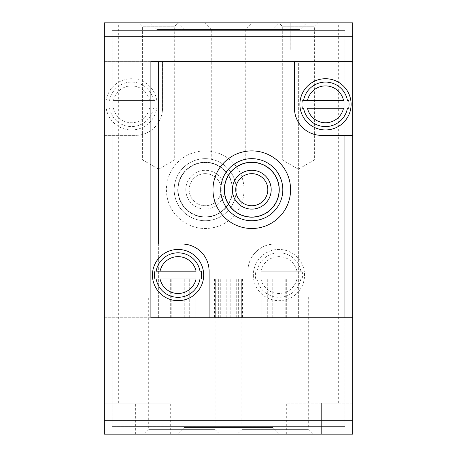 <?xml version="1.0" encoding="UTF-8"?>
<svg xmlns="http://www.w3.org/2000/svg" width="457" height="457" viewBox="0 0 457 457"><rect width="100%" height="100%" fill="white"/><g stroke="black" fill="none" stroke-linecap="round" stroke-linejoin="round"><path stroke-width="0.34" stroke-dasharray="2.29 1.71" d="M260.936 271.184L296.947 271.184A18.417 18.417 0 0 0 260.936 271.184L302.157 271.184A23.536 23.536 0 0 1 302.157 278.941L260.936 278.941A18.417 18.417 0 0 0 296.947 278.941M302.157 271.184L296.947 271.184M302.157 278.941L260.936 278.941M253.332 275.063A25.609 25.609 0 0 0 291.749 297.239A25.609 25.609 0 0 0 291.749 252.887A25.609 25.609 0 0 0 253.332 275.063M255.726 278.941A23.536 23.536 0 0 1 255.726 271.184M113.49 100.454L149.502 100.454A18.417 18.417 0 0 0 113.49 100.454L154.712 100.454A23.536 23.536 0 0 1 154.712 108.212L113.49 108.212A18.417 18.417 0 0 0 149.502 108.212M154.712 100.454L149.502 100.454M154.712 108.212L113.49 108.212M105.887 104.333A25.609 25.609 0 0 0 144.298 126.515A25.609 25.609 0 0 0 144.298 82.157A25.609 25.609 0 0 0 105.887 104.333M108.28 108.212A23.536 23.536 0 0 1 108.28 100.454M352.667 317.746L352.667 61.649L150.896 61.649L150.896 317.746L352.667 317.746L352.667 61.649M290.583 189.701A38.799 38.799 0 0 1 251.778 228.5A38.799 38.799 0 0 1 212.979 189.701A38.799 38.799 0 0 1 251.778 150.896A38.799 38.799 0 0 1 290.583 189.701M272.76 317.746L216.858 317.746L272.76 317.746L272.76 278.941L286.705 278.941L216.858 278.941L272.76 278.941M237.314 434.15L312.811 434.15L237.314 434.15L241.827 429.643L308.298 429.643L241.827 429.643L241.827 297.05L308.298 297.05L241.827 297.05M144.189 434.15L219.686 434.15L144.189 434.15L148.702 429.643L215.173 429.643L148.702 429.643L148.702 297.05L215.173 297.05L148.702 297.05M177.447 434.15L279.553 434.15L177.447 434.15L279.553 434.15L177.447 434.15L184.091 427.506L272.909 427.506L184.091 427.506L184.091 297.05L272.909 297.05L184.091 297.05L272.909 297.05L184.091 297.05L184.091 427.506L272.909 427.506L184.091 427.506L177.447 434.15M352.667 434.15L104.333 434.15L352.667 434.15L104.333 434.15L352.667 434.15L352.667 22.85L104.333 22.85L352.667 22.85L104.333 22.85L352.667 22.85L104.333 22.85L104.333 434.15L352.667 434.15L352.667 22.85L352.667 434.15M344.904 426.392L344.904 30.608L112.096 30.608L112.096 426.392L112.096 30.608L112.096 426.392L112.096 30.608L344.904 30.608L112.096 30.608L344.904 30.608L344.904 426.392L344.904 30.608L344.904 426.392L112.096 426.392L344.904 426.392M166.028 22.85L197.847 22.85L166.028 22.85L166.028 50.013L166.028 22.85M290.195 22.85L322.014 22.85L290.195 22.85L290.195 50.013L290.195 22.85M178.059 22.85L139.254 22.85L178.059 22.85L174.7 26.209L142.618 26.209L174.7 26.209L174.7 159.95L142.618 159.95L174.7 159.95L158.659 169.21L142.618 159.95L142.618 26.209L139.254 22.85M317.746 22.85L278.941 22.85L317.746 22.85L314.382 26.209L282.3 26.209L314.382 26.209L314.382 159.95L282.3 159.95L314.382 159.95L298.341 169.21L282.3 159.95L282.3 26.209L278.941 22.85M150.284 22.85L252.39 22.85L150.284 22.85L156.928 29.494L245.746 29.494L156.928 29.494L156.928 159.95L245.746 159.95L156.928 159.95M204.61 22.85L306.716 22.85L204.61 22.85L211.254 29.494L300.072 29.494L211.254 29.494L211.254 159.95L300.072 159.95L211.254 159.95M177.447 22.85L279.553 22.85L177.447 22.85L184.091 29.494L272.909 29.494L184.091 29.494L184.091 159.95L272.909 159.95L184.091 159.95M321.625 22.85L304.939 22.85L321.625 22.85M135.375 22.85L152.061 22.85L135.375 22.85M352.667 57.771L352.667 79.112L352.667 57.771M352.667 399.229L352.667 420.571L352.667 399.229M104.333 57.771L104.333 79.112L104.333 57.771M104.333 399.229L104.333 420.571L104.333 399.229M104.333 403.108L104.333 434.15L104.333 403.108L170.295 403.108L104.333 403.108M104.333 434.15L104.333 22.85L104.333 434.15M298.341 317.746L298.341 61.649L306.104 61.649L306.104 317.746L112.096 317.746L112.096 61.649L104.333 61.649L104.333 135.375L135.375 135.375A27.163 27.163 0 0 0 162.538 108.212L162.538 61.649L298.341 61.649L112.096 61.649M344.904 317.746L344.904 61.649M158.659 317.746L158.659 61.649M352.667 403.108L321.625 403.108L352.667 403.108M321.625 403.108L286.705 403.108L338.311 403.108L321.625 403.108L321.625 434.15L321.625 403.108M112.096 135.375L112.096 317.746L104.333 317.746L104.333 135.375L135.375 135.375A27.163 27.163 0 0 0 162.538 108.212L162.538 61.649L104.333 61.649L104.333 317.746L247.9 317.746L247.9 271.184L247.9 317.746L306.104 317.746L306.104 61.649L298.341 61.649L298.341 244.021L275.063 244.021A27.163 27.163 0 0 0 247.9 271.184A27.163 27.163 0 0 1 275.063 244.021L298.341 244.021M166.417 189.701A38.799 38.799 0 0 0 224.621 223.302A38.799 38.799 0 0 0 224.621 156.094A38.799 38.799 0 0 0 166.417 189.701A38.799 38.799 0 0 0 224.621 223.302A38.799 38.799 0 0 0 224.621 156.094A38.799 38.799 0 0 0 166.417 189.701M238.651 317.746L170.295 317.746L240.142 317.746L238.651 317.746L238.651 278.941L170.295 278.941L238.651 278.941M294.462 61.649L294.462 108.212A27.163 27.163 0 0 0 321.625 135.375L352.667 135.375M209.1 317.746L209.1 271.184A27.163 27.163 0 0 0 181.937 244.021L150.896 244.021M343.51 100.454L307.498 100.454M307.498 108.212L343.51 108.212M196.064 271.184L160.053 271.184M160.053 278.941L196.064 278.941M218.349 317.746L218.349 278.941M230.802 317.746L230.802 278.941M261.872 317.746L261.872 278.941L261.872 317.746M285.214 317.746L285.214 278.941M241.69 317.746L241.69 278.941L241.69 317.746M242.467 278.941L242.467 317.746L261.096 317.746L261.096 278.941L236.258 278.941L261.096 278.941M242.467 317.746L261.096 317.746M195.128 317.746L195.128 278.941L195.128 317.746M226.198 317.746L226.198 278.941M215.31 317.746L215.31 278.941L215.31 317.746M171.786 317.746L171.786 278.941M184.24 317.746L184.24 278.941M214.533 278.941L214.533 317.746L189.701 317.746L195.904 317.746L195.904 278.941L220.742 278.941L195.904 278.941M214.533 317.746L195.904 317.746M177.744 189.701A27.471 27.471 0 0 0 218.954 213.488A27.471 27.471 0 0 0 218.954 165.908A27.471 27.471 0 0 0 177.744 189.701M185.816 189.701A19.4 19.4 0 0 0 214.921 206.501A19.4 19.4 0 0 0 214.921 172.895A19.4 19.4 0 0 0 185.816 189.701M174.18 189.701A31.042 31.042 0 0 0 220.742 216.578A31.042 31.042 0 0 0 220.742 162.818A31.042 31.042 0 0 0 174.18 189.701A31.042 31.042 0 0 0 220.742 216.578A31.042 31.042 0 0 0 220.742 162.818A31.042 31.042 0 0 0 174.18 189.701A31.042 31.042 0 0 0 220.742 216.578A31.042 31.042 0 0 0 220.742 162.818A31.042 31.042 0 0 0 174.18 189.701A31.042 31.042 0 0 0 220.742 216.578A31.042 31.042 0 0 0 220.742 162.818A31.042 31.042 0 0 0 174.18 189.701M232.379 189.695A27.163 27.163 0 0 0 205.216 162.538A27.163 27.163 0 0 0 178.059 189.701A27.163 27.163 0 0 0 205.216 216.858A27.163 27.163 0 0 0 232.379 189.701M178.059 189.701A27.163 27.163 0 0 0 218.8 213.219A27.163 27.163 0 0 0 218.8 166.177A27.163 27.163 0 0 0 178.059 189.701M189.181 189.701A16.041 16.041 0 0 0 213.242 203.588A16.041 16.041 0 0 0 213.242 175.808A16.041 16.041 0 0 0 189.181 189.701A16.041 16.041 0 0 0 205.222 205.741A16.041 16.041 0 0 0 221.262 189.701A16.041 16.041 0 0 0 205.222 173.66A16.041 16.041 0 0 0 189.181 189.701M220.742 189.701A31.042 31.042 0 0 0 267.299 216.578A31.042 31.042 0 0 0 267.299 162.818A31.042 31.042 0 0 0 220.742 189.701A31.042 31.042 0 0 0 267.299 216.578A31.042 31.042 0 0 0 267.299 162.818A31.042 31.042 0 0 0 220.742 189.701A31.042 31.042 0 0 0 267.299 216.578A31.042 31.042 0 0 0 267.299 162.818A31.042 31.042 0 0 0 220.742 189.701M224.621 189.701A27.163 27.163 0 0 0 265.363 213.219A27.163 27.163 0 0 0 265.363 166.177A27.163 27.163 0 0 0 224.621 189.701A27.163 27.163 0 0 0 265.363 213.219A27.163 27.163 0 0 0 265.363 166.177A27.163 27.163 0 0 0 224.621 189.701M235.738 189.701A16.041 16.041 0 0 0 259.799 203.588A16.041 16.041 0 0 0 259.799 175.808A16.041 16.041 0 0 0 235.738 189.701M322.014 50.013L322.014 22.85L322.014 50.013L290.195 50.013L322.014 50.013M197.847 50.013L197.847 22.85L197.847 50.013L166.028 50.013L197.847 50.013M300.86 271.184A22.262 22.262 0 0 0 257.023 271.184M257.023 278.941A22.262 22.262 0 0 0 300.86 278.941M153.415 100.454A22.262 22.262 0 0 0 109.577 100.454M109.577 108.212A22.262 22.262 0 0 0 153.415 108.212M135.375 434.15L135.375 403.108L135.375 434.15M286.705 434.15L286.705 403.108M170.295 434.15L170.295 403.108M152.061 403.108L152.061 22.85M118.689 403.108L118.689 22.85M338.311 403.108L338.311 22.85M304.939 403.108L304.939 22.85M272.909 159.95L272.909 29.494L279.553 22.85M300.072 159.95L300.072 29.494L306.716 22.85M245.746 159.95L245.746 29.494L252.39 22.85M272.909 427.506L279.553 434.15L272.909 427.506L272.909 297.05L272.909 427.506M215.173 297.05L215.173 429.643L219.686 434.15M308.298 297.05L308.298 429.643L312.811 434.15M352.667 377.888L104.333 377.888L352.667 377.888M352.667 420.571L104.333 420.571L352.667 420.571M352.667 36.429L104.333 36.429L352.667 36.429M352.667 79.112L104.333 79.112L352.667 79.112M216.858 317.746L216.858 278.941M286.705 317.746L286.705 278.941M267.299 317.746L267.299 278.941M236.258 317.746L236.258 278.941M240.142 317.746L240.142 278.941M170.295 317.746L170.295 278.941M220.742 317.746L220.742 278.941M189.701 317.746L189.701 278.941"/><path stroke-width="0.69" d="M154.843 271.184A23.536 23.536 0 0 0 154.843 278.941L156.14 278.941A22.262 22.262 0 0 0 199.977 278.941L201.274 278.941A23.536 23.536 0 0 0 201.274 271.184L199.977 271.184A22.262 22.262 0 0 0 156.14 271.184L160.053 271.184L156.14 271.184M203.314 270.841A25.609 25.609 0 0 0 175.939 249.539A25.609 25.609 0 0 0 152.449 275.063A25.609 25.609 0 0 0 180.178 300.586A25.609 25.609 0 0 0 203.314 270.841M154.843 278.941L156.14 278.941M199.977 278.941L201.274 278.941M201.274 271.184L199.977 271.184M160.053 278.941L196.064 278.941A18.417 18.417 0 0 1 160.053 278.941M196.064 271.184L160.053 271.184A18.417 18.417 0 0 1 196.064 271.184M302.288 100.454A23.536 23.536 0 0 0 302.288 108.212L303.585 108.212A22.262 22.262 0 0 0 347.423 108.212L348.72 108.212A23.536 23.536 0 0 0 348.72 100.454L347.423 100.454A22.262 22.262 0 0 0 303.585 100.454L307.498 100.454L303.585 100.454M350.765 100.112A25.609 25.609 0 0 0 323.385 78.81A25.609 25.609 0 0 0 299.895 104.333A25.609 25.609 0 0 0 327.623 129.857A25.609 25.609 0 0 0 350.765 100.112M302.288 108.212L303.585 108.212M347.423 108.212L348.72 108.212M348.72 100.454L347.423 100.454M307.498 108.212L343.51 108.212A18.417 18.417 0 0 1 307.498 108.212M343.51 100.454L307.498 100.454A18.417 18.417 0 0 1 343.51 100.454M352.667 61.649L352.667 22.85L104.333 22.85L104.333 434.15L352.667 434.15L352.667 61.649L294.462 61.649L294.462 108.212A27.163 27.163 0 0 0 321.625 135.375L352.667 135.375M352.667 317.746L209.1 317.746L209.1 271.184A27.163 27.163 0 0 0 181.937 244.021L150.896 244.021L150.896 61.649L294.462 61.649M150.896 244.021L150.896 317.746L209.1 317.746M232.379 189.701A19.4 19.4 0 0 0 261.484 206.501A19.4 19.4 0 0 0 261.484 172.895A19.4 19.4 0 0 0 232.379 189.701A27.163 27.163 0 0 0 232.379 189.695M212.979 189.701A38.799 38.799 0 0 0 271.184 223.302A38.799 38.799 0 0 0 271.184 156.094A38.799 38.799 0 0 0 212.979 189.701M220.742 189.701A31.042 31.042 0 0 0 267.299 216.578A31.042 31.042 0 0 0 267.299 162.818A31.042 31.042 0 0 0 220.742 189.701M224.307 189.701A27.471 27.471 0 0 0 265.517 213.488A27.471 27.471 0 0 0 265.517 165.908A27.471 27.471 0 0 0 224.307 189.701M235.738 189.701A16.041 16.041 0 0 0 259.799 203.588A16.041 16.041 0 0 0 259.799 175.808A16.041 16.041 0 0 0 235.738 189.701M344.904 317.746L344.904 135.375M158.659 244.021L158.659 61.649"/></g></svg>
